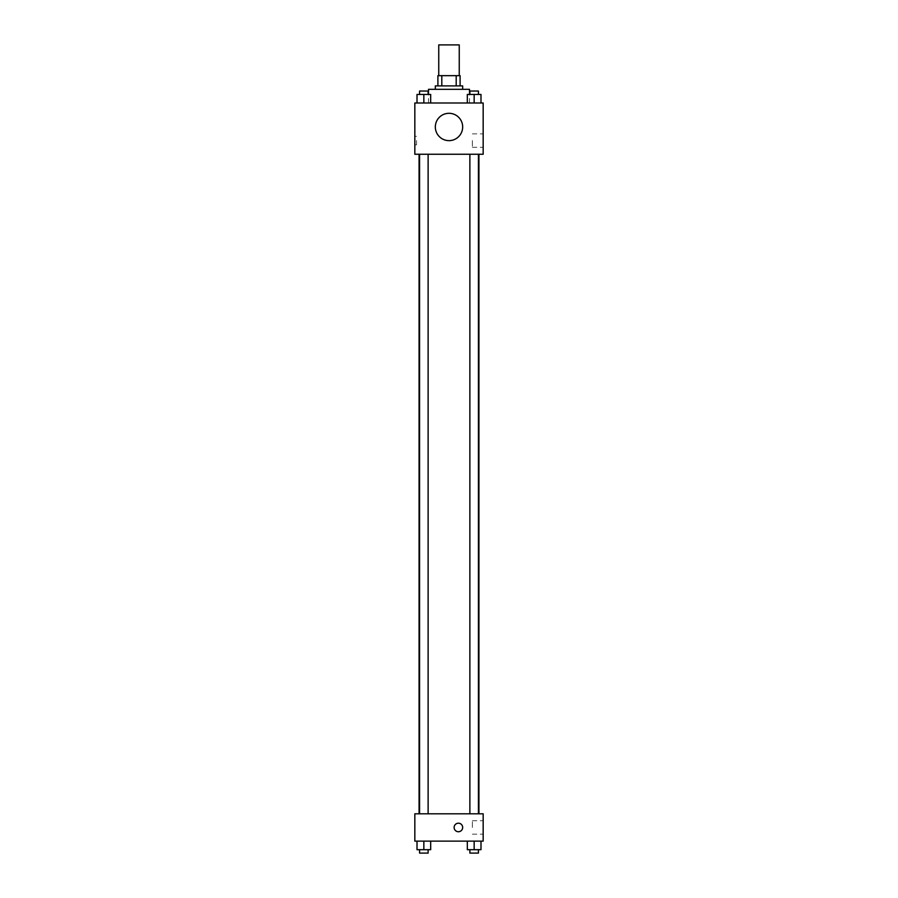 <?xml version="1.0" encoding="UTF-8"?>
<svg xmlns="http://www.w3.org/2000/svg" width="898" height="898" viewBox="0 0 898 898"><rect width="100%" height="100%" fill="white"/><g stroke="black" fill="none" stroke-linecap="round" stroke-linejoin="round"><path stroke-width="0.67" stroke-dasharray="4.49 3.37" d="M438.752 44.9L459.248 44.9M449 75.657L438.752 75.657L449 75.657M456.195 85.905L456.195 75.657L460.102 75.657L460.102 85.905L441.805 85.905L460.102 85.905M456.195 75.657L437.898 75.657M441.805 85.905L437.898 85.905L441.805 85.905L441.805 75.657M462.672 85.905L435.328 85.905M435.328 89.329L462.672 89.329L435.328 89.329M428.492 89.329L469.508 89.329M449 102.989L428.492 102.989L449 102.989M417.009 102.989L430.681 102.989L417.009 102.989L430.681 102.989L417.009 102.989L430.681 102.989L423.845 102.989L423.845 94.447L417.009 94.447L428.121 94.447L417.009 94.447L417.009 102.989L423.845 102.989L417.009 102.989L417.009 94.447L417.009 102.989L430.681 102.989L423.845 102.989L423.845 94.447L430.681 94.447L419.579 94.447L430.681 94.447L430.681 102.989L430.681 94.447M467.319 102.989L480.991 102.989L467.319 102.989L480.991 102.989L467.319 102.989L480.991 102.989L474.155 102.989L474.155 94.447L467.319 94.447L478.421 94.447L467.319 94.447L467.319 102.989L474.155 102.989L467.319 102.989L467.319 94.447L467.319 102.989L480.991 102.989L474.155 102.989L474.155 94.447L480.991 94.447L469.879 94.447L480.991 94.447L480.991 102.989L480.991 94.447M483.169 102.989L414.831 102.989L414.831 154.254L483.169 154.254L483.169 102.989M414.831 140.582L414.831 144.859L414.831 140.582M449 154.254L419.063 154.254L449 154.254M474.155 154.254L469.879 154.254L474.155 154.254M423.845 154.254L428.121 154.254L423.845 154.254M483.169 140.582L483.169 147.306L483.169 140.582M449 113.305A13.672 13.672 0 0 0 437.158 133.802A13.672 13.672 0 0 0 460.842 133.802A13.672 13.672 0 0 0 449 113.305A13.672 13.672 0 0 0 437.158 133.802A13.672 13.672 0 0 0 460.842 133.802A13.672 13.672 0 0 0 449 113.305M449 140.638A13.672 13.672 0 0 1 437.158 120.141A13.672 13.672 0 0 1 460.842 120.141A13.672 13.672 0 0 1 449 140.638M472.37 140.582L472.37 147.306L472.37 140.582M416.549 140.582L416.549 144.859L416.549 140.582M449 813.801L419.063 813.801L449 813.801M474.155 813.801L469.879 813.801L474.155 813.801M423.845 813.801L428.121 813.801L423.845 813.801M483.169 813.801L414.831 813.801L414.831 841.134L483.169 841.134L483.169 813.801M414.831 827.473L414.831 823.197L414.831 827.473M480.991 849.688L474.155 849.688L480.991 849.688L480.991 841.134L467.319 841.134L480.991 841.134L467.319 841.134L480.991 841.134L467.319 841.134L480.991 841.134L467.319 841.134L480.991 841.134L480.991 849.688L467.319 849.688L467.319 841.134L467.319 849.688L478.421 849.688L474.155 849.688L474.155 841.134L474.155 849.688L467.319 849.688L467.319 841.134M430.681 849.688L423.845 849.688L430.681 849.688L430.681 841.134L417.009 841.134L430.681 841.134L417.009 841.134L430.681 841.134L417.009 841.134L430.681 841.134L417.009 841.134L430.681 841.134L430.681 849.688L417.009 849.688L417.009 841.134L417.009 849.688L428.121 849.688L423.845 849.688L423.845 841.134L423.845 849.688L417.009 849.688L417.009 841.134M483.169 827.473L483.169 820.75L483.169 827.473M458.395 823.197A4.277 4.277 0 0 0 454.702 829.606A4.277 4.277 0 0 0 462.1 829.606A4.277 4.277 0 0 0 458.395 823.197A4.277 4.277 0 0 0 454.702 829.606A4.277 4.277 0 0 0 462.1 829.606A4.277 4.277 0 0 0 458.395 823.197M458.395 831.739A4.277 4.277 0 0 1 454.702 825.329A4.277 4.277 0 0 1 462.1 825.329A4.277 4.277 0 0 1 458.395 831.739M472.37 827.473L472.37 820.75L472.37 827.473M469.879 849.688L469.879 853.1L478.421 853.1L469.879 853.1L478.421 853.1L478.421 849.688L469.879 849.688L478.421 849.688M474.155 849.688L474.155 841.134M419.579 849.688L419.579 853.1L428.121 853.1L419.579 853.1L428.121 853.1L428.121 849.688L419.579 849.688L428.121 849.688M423.845 849.688L423.845 841.134M469.879 94.447L469.879 91.035L478.421 91.035L469.879 91.035L478.421 91.035L478.421 94.447M474.155 102.989L474.155 94.447M419.579 94.447L419.579 91.035L428.121 91.035L419.579 91.035L428.121 91.035L428.121 94.447M423.845 102.989L423.845 94.447M469.508 102.989L469.508 94.447M428.492 102.989L428.492 94.447M472.37 147.306L483.169 147.306M472.37 133.869L483.169 133.869M416.549 136.316L414.831 136.316M416.549 144.859L414.831 144.859M428.121 813.801L428.121 154.254M419.579 813.801L419.579 154.254M478.421 813.801L478.421 154.254M469.879 813.801L469.879 154.254M472.37 834.186L483.169 834.186M472.37 820.75L483.169 820.75"/><path stroke-width="1.35" d="M459.248 75.657L459.248 44.9L438.752 44.9L438.752 75.657M441.805 85.905L441.805 75.657L437.898 75.657L437.898 85.905L437.898 75.657M441.805 75.657L460.102 75.657L460.102 85.905M456.195 85.905L456.195 75.657M435.328 89.329L435.328 85.905L462.672 85.905L462.672 89.329M469.508 94.447L469.508 89.329L428.492 89.329L428.492 94.447M414.831 102.989L483.169 102.989L483.169 154.254L414.831 154.254L414.831 102.989M449 140.638A13.672 13.672 0 0 1 437.158 120.141A13.672 13.672 0 0 1 460.842 120.141A13.672 13.672 0 0 1 449 140.638M414.831 813.801L483.169 813.801L483.169 841.134L414.831 841.134L414.831 813.801M458.395 831.739A4.277 4.277 0 0 1 454.702 825.329A4.277 4.277 0 0 1 462.1 825.329A4.277 4.277 0 0 1 458.395 831.739M467.319 841.134L467.319 849.688L480.991 849.688L480.991 841.134L480.991 849.688M474.155 849.688L474.155 841.134M478.421 849.688L478.421 853.1L469.879 853.1L469.879 849.688M417.009 841.134L417.009 849.688L430.681 849.688L430.681 841.134L430.681 849.688M423.845 849.688L423.845 841.134M428.121 849.688L428.121 853.1L419.579 853.1L419.579 849.688M467.319 102.989L467.319 94.447L480.991 94.447L480.991 102.989L480.991 94.447M474.155 102.989L474.155 94.447M478.421 94.447L478.421 91.035L469.879 91.035L469.879 94.447M417.009 102.989L417.009 94.447L430.681 94.447L430.681 102.989L430.681 94.447M423.845 102.989L423.845 94.447M428.121 94.447L428.121 91.035L419.579 91.035L419.579 94.447M478.937 813.801L478.937 154.254M419.063 813.801L419.063 154.254M469.879 154.254L469.879 813.801M478.421 154.254L478.421 813.801M428.121 813.801L428.121 154.254M419.579 813.801L419.579 154.254"/></g></svg>

